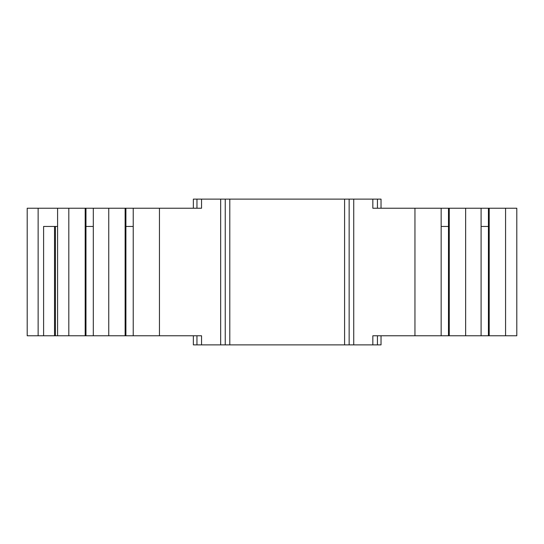 <?xml version="1.0" encoding="UTF-8"?>
<svg xmlns="http://www.w3.org/2000/svg" width="544" height="544" viewBox="0 0 544 544"><rect width="100%" height="100%" fill="white"/><g stroke="black" fill="none" stroke-linecap="round" stroke-linejoin="round"><path stroke-width="0.82" d="M488.424 335.77L488.424 208.23L516.8 208.23L516.8 335.77L414.95 335.77L414.95 208.23L488.424 208.23M441.157 226.447L448.487 226.447L448.487 335.77M57.589 208.23L159.446 208.23L159.446 335.77L57.589 335.77L57.589 208.23L27.2 208.23L27.2 335.77L43.602 335.77L43.602 226.447L57.589 226.447M159.446 208.23L201.552 208.23L196.955 208.23L196.955 199.118L193.358 199.118L193.358 208.23M372.837 208.23L372.837 199.118L377.434 199.118L377.434 208.23L372.837 208.23L414.95 208.23M481.086 226.447L488.424 226.447M448.487 226.447L448.487 208.23M441.157 208.23L441.157 335.77M372.837 335.77L377.434 335.77L377.434 344.882L372.837 344.882L372.837 335.77L414.95 335.77M353.729 199.118L353.729 344.882L349.146 344.882L349.146 199.118L372.837 199.118M372.837 344.882L353.729 344.882M381.031 208.23L381.031 199.118L377.434 199.118M196.955 199.118L201.552 199.118L201.552 208.23M201.552 335.77L201.552 344.882L196.955 344.882L196.955 335.77L201.552 335.77L159.446 335.77M220.674 344.882L220.674 199.118L225.243 199.118L225.243 344.882L201.552 344.882M220.674 199.118L201.552 199.118M133.232 335.77L133.232 208.23M125.902 208.23L125.902 226.447L133.232 226.447M85.966 208.23L85.966 226.447L93.303 226.447M57.589 335.77L43.602 335.77M505.573 335.77L505.573 208.23M225.243 199.118L349.146 199.118M68.816 208.23L68.816 335.77M54.529 335.77L54.529 226.447M193.358 335.77L193.358 344.882L196.955 344.882M377.434 344.882L381.031 344.882L381.031 335.77M489.199 335.77L489.199 208.23M349.146 344.882L225.243 344.882M85.19 208.23L85.19 335.77M85.966 226.447L85.966 335.77M125.902 335.77L125.902 226.447M449.262 208.23L449.262 335.77M125.127 335.77L125.127 208.23M465.637 208.23L465.637 335.77M108.752 335.77L108.752 208.23M481.086 335.77L481.086 208.23M93.303 335.77L93.303 208.23M38.134 208.23L38.134 335.77M229.799 344.882L229.799 199.118M344.59 199.118L344.59 344.882M55.42 335.77L55.42 226.447"/></g></svg>
